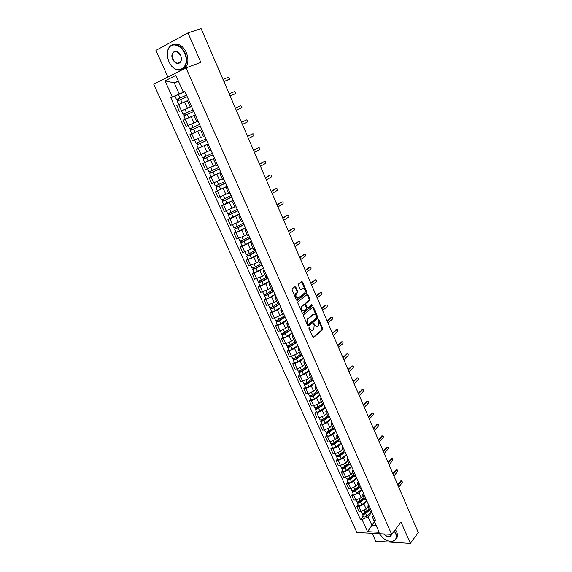 <?xml version="1.0" encoding="UTF-8"?>
<svg xmlns="http://www.w3.org/2000/svg" width="572" height="572" viewBox="0 0 572 572"><rect width="100%" height="100%" fill="white"/><g stroke="black" fill="none" stroke-linecap="round" stroke-linejoin="round"><path stroke-width="0.86" d="M309.052 327.491L308.944 328.364L312.748 337.051L313.613 337.43L322.608 329.722L322.715 328.528L318.99 319.948L318.368 319.698L318.783 321.643L318.454 325.447L317.574 326.204C316.545 326.862 315.63 326.448 314.843 324.946L313.728 323.58L314.142 325.539L313.806 329.372L312.913 330.144C311.869 330.809 310.946 330.394 310.153 328.893L309.052 327.491M295.838 287.151L294.945 286.708L292.199 288.81L292.12 289.968L296.453 299.864L297.347 300.293L306.642 293.036L306.792 291.813L302.559 282.046L301.68 281.603L298.448 284.07L298.37 285.228L300.2 289.432L301.079 289.868L302.645 288.667C304.897 288.631 305.605 290.047 304.762 292.921L298.441 297.869C296.153 297.94 295.438 296.518 296.282 293.6L297.597 292.535L297.683 291.37L295.838 287.151L294.773 286.844M186.007 67.904L200.836 62.391L187.988 32.89L201.094 28.6L418.275 532.489L410.353 543.4L401.043 522.021L391.663 534.37L186.007 67.904L153.725 84.148L356.856 532.461L391.663 534.37M303.639 314.664L303.489 315.908L307.75 325.632L308.615 326.033L317.725 318.432L317.825 317.253L313.663 307.65L312.805 307.243L303.639 314.664M302.123 312.805L297.826 302.996L297.912 301.823L307.264 294.473L308.129 294.902L309.931 299.056L309.845 300.214L306.006 303.289L305.92 304.461L307.121 307.221L307.993 307.636L311.84 304.54L312.376 305.648L303.01 313.213L302.123 312.805M372.179 533.297L375.732 541.234L410.353 543.4M187.988 32.89L155.949 50.357L167.889 77.02M369.984 510.889L371.7 511.761M366.859 500.879L364.064 504.247L358.858 506.613L361.011 511.404L366.202 509.044L368.125 506.706M361.011 511.404L358.916 511.332L356.771 506.556L358.179 504.876M369.548 506.921L367.889 506.17L368.389 504.325M358.858 506.613L356.771 506.556M364.893 499.449L366.595 500.286M353.088 493.529L351.673 495.188L353.832 500.007L355.92 500.05L361.139 497.683L363.077 495.373M364.428 495.409L362.777 494.694L363.306 492.878M361.811 489.518L358.98 492.849L353.753 495.223L351.673 495.188M359.767 487.923L361.454 488.724M347.962 482.089L346.525 483.726L348.705 488.588L350.793 488.61L356.027 486.236L358 483.948M359.266 483.798L357.629 483.118L358.172 481.338M356.721 478.07L353.853 481.359L348.613 483.74L346.525 483.726M354.59 476.297L356.27 477.062M342.792 470.556L341.341 472.179L343.536 477.077L345.624 477.077L350.879 474.688L352.874 472.429M354.068 472.1L352.438 471.45L353.003 469.705M351.594 466.523L348.691 469.776L343.422 472.165L341.341 472.179M349.378 464.578L351.051 465.301M337.587 458.93L336.107 460.531L338.331 465.472L340.411 465.444L345.688 463.048L347.712 460.825M348.82 460.296L347.204 459.688L347.79 457.972M346.417 454.89L343.479 458.101L338.188 460.496L336.107 460.531M344.122 452.759L345.774 453.446M332.332 447.211L330.838 448.791L333.076 453.768L335.149 453.718L340.454 451.315L342.499 449.113M343.536 448.398L341.927 447.826L342.535 446.146M341.205 443.157L338.231 446.324L332.911 448.727L330.838 448.791M338.817 440.84L340.462 441.491M327.034 435.392L325.525 436.951L327.777 441.97L329.851 441.891L335.178 439.482L337.251 437.315M338.202 436.4L336.601 435.864L337.23 434.219M335.943 431.324L332.933 434.448L327.599 436.858L325.525 436.951M333.469 428.821L335.106 429.429M321.693 423.48L320.163 425.01L322.436 430.072L324.51 429.965L329.858 427.556L331.953 425.411M332.825 424.302L331.238 423.802L331.889 422.193M330.645 419.398L327.592 422.479L322.236 424.896L320.163 425.01M322.079 420.692L321.843 420.163L321.678 420.57L323.287 420.22L328.071 416.688L329.701 417.274M316.309 411.461L314.757 412.97L317.052 418.075L319.119 417.946L324.496 415.522L326.612 413.413M327.398 412.097L325.825 411.633L326.498 410.067M325.296 407.371L322.208 410.403L316.824 412.827L314.757 412.97M322.644 404.483L324.252 405.012M310.882 399.349L309.309 400.836L311.618 405.984L313.685 405.82L319.083 403.396L321.228 401.315M321.929 399.792L320.363 399.37L321.064 397.833M319.905 395.238L316.781 398.226L311.375 400.665L309.309 400.836M317.16 392.163L318.754 392.642M305.405 387.13L303.811 388.595L306.142 393.786L308.208 393.6L313.628 391.162L315.801 389.117M316.416 387.38L314.865 386.994L315.58 385.499M314.471 383.011L311.304 385.95L305.877 388.395L303.811 388.595M311.626 379.729L313.213 380.173M299.878 374.81L298.269 376.247L300.622 381.481L302.681 381.267L308.122 378.821L310.331 376.812M310.853 374.867L309.309 374.517L310.053 373.066M308.994 370.677L305.784 373.573L300.329 376.026L298.269 376.247M306.049 367.195L307.622 367.596M294.315 362.383L292.685 363.799L295.052 369.083L297.104 368.84L302.574 366.38L304.805 364.4M305.241 362.24L303.711 361.933L304.476 360.524M303.46 358.244L300.214 361.089L294.737 363.542L292.685 363.799M300.429 354.554L301.98 354.905M288.696 349.849L287.044 351.244L289.439 356.57L291.484 356.299L296.982 353.832L299.242 351.887M299.578 349.506L298.062 349.242L298.856 347.869M297.89 345.695L294.601 348.491L289.096 350.958L287.044 351.244M294.752 341.806L296.296 342.113M283.033 337.215L281.36 338.581L283.769 343.951L285.821 343.65L291.334 341.184L293.629 339.267M293.872 336.665L292.371 336.443L293.179 335.106M292.263 333.047L288.932 335.793L283.405 338.267L281.36 338.581M289.032 328.943L290.555 329.2M277.32 324.467L275.625 325.811L278.056 331.231L280.101 330.895L285.642 328.421L287.959 326.54M288.116 323.709L286.622 323.53L287.459 322.236M286.593 320.291L283.219 322.987L277.67 325.468L275.625 325.811M283.254 315.966L284.77 316.18M271.557 311.611L269.841 312.927L272.293 318.389L274.338 318.032L279.901 315.544L282.253 313.706M282.303 310.639L280.823 310.503L281.689 309.259M280.873 307.421L277.456 310.067L271.879 312.555L269.841 312.927M277.434 302.881L278.929 303.046M265.744 298.648L264.014 299.935L266.488 305.448L274.11 302.559L276.49 300.758M276.448 297.454L274.982 297.361L275.868 296.16M275.111 294.444L271.643 297.032L264.014 299.935M271.557 289.675L273.044 289.797M259.881 285.564L258.129 286.829L260.625 292.392L268.268 289.461L270.678 287.695M270.535 284.155L269.083 284.105L269.998 282.947M269.29 281.352L265.78 283.884L258.129 286.829M265.63 276.355L267.103 276.426M253.968 272.372L252.188 273.609L254.712 279.215L262.376 276.247L264.815 274.517M264.571 270.735L263.134 270.735L264.078 269.619M263.42 268.146L259.867 270.62L252.188 273.609M259.652 262.92L261.104 262.941M248.005 259.066L246.203 260.274L248.741 265.93L256.435 262.92L258.901 261.232M258.551 257.2L257.128 257.243L258.101 256.177M257.5 254.826L253.904 257.243L246.203 260.274M253.625 249.363L255.055 249.328M241.992 245.638L240.161 246.818L242.721 252.524L250.436 249.471L252.938 247.826M252.481 243.536L251.072 243.629L252.073 242.614M251.523 241.384L247.883 243.751L240.161 246.818M247.54 235.685L248.956 235.6M235.921 232.096L234.07 233.24L236.651 239.003L244.387 235.907L246.918 234.298M246.353 229.758L244.959 229.894L245.989 228.929M245.502 227.828L241.806 230.13L234.07 233.24M241.398 221.886L242.8 221.75M229.794 218.425L227.921 219.548L230.53 225.361L238.281 222.222L240.848 220.656M240.176 215.851L238.796 216.037L239.854 215.115M239.418 214.15L235.685 216.395L227.921 219.548M235.199 207.958L236.586 207.772M223.616 204.64L221.714 205.734L224.346 211.59L234.72 206.885M233.941 201.816L232.575 202.059L233.655 201.187M233.29 200.35L229.501 202.531L221.714 205.734M228.95 193.908L230.316 193.665M217.381 190.733L215.458 191.792L218.111 197.705L228.543 192.993M227.642 187.659L226.297 187.945L227.413 187.13M227.098 186.429L215.458 191.792M222.637 179.73L223.988 179.429M220.813 172.294L209.145 177.72L211.819 183.691L222.308 178.979M221.292 173.366L219.963 173.709L221.107 172.944M220.856 172.379L209.145 177.72M216.273 165.422L217.603 165.065M204.74 162.534L202.767 163.528L205.47 169.548L216.016 164.843M214.886 158.945L213.57 159.338L214.743 158.623M214.557 158.201L202.767 163.528M209.852 150.979L211.161 150.565M208.165 143.829L196.339 149.206L199.063 155.284L209.667 150.572M208.415 144.394L207.114 144.838L208.322 144.18M208.194 143.901L196.339 149.206M201.887 129.701L200.608 130.209L203.367 136.415L204.654 135.936M192.278 133.633L189.847 134.749L192.6 140.884L201.523 136.987M200.608 130.209L201.837 129.601M201.78 129.465L189.847 134.749M195.288 114.85L185.328 119.219L195.288 114.85L194.037 115.437L196.818 121.7L198.091 121.164M194.037 115.437L183.297 120.163L186.079 126.348L196.797 121.636M191.498 106.335L190.211 106.85L191.47 106.256M182.518 110.403L191.541 106.435M188.646 99.907L187.401 100.529L190.211 106.85M187.487 100.729L176.691 105.441L179.494 111.683M371.864 512.14L368.061 516.845L371.757 525.132L376.069 525.339L372.365 517.016L373.437 515.672M374.46 521.736L367.503 531.645L362.083 519.569L368.061 516.845M372.365 517.016L379.193 532.275L367.503 531.645M184.863 91.398L183.233 92.056L178.285 80.938L174.274 82.911L179.215 93.965L170.785 97.712L360.467 519.498L362.083 519.569M172.286 97.004L165.022 80.838L175.869 75.411L183.233 92.056M373.759 520.055L375.411 520.12L184.72 91.084L183.176 91.82M178.443 81.303L174.274 82.911L165.022 80.838M179.215 93.965L184.978 91.656M363.22 516.13L360.467 519.498M174.982 96.025L170.785 97.712M379.193 532.275L376.069 525.339M178.285 80.938L175.869 75.411M309.659 327.763L308.952 327.878L309.445 329.007L311.876 330.466M316.559 326.519L314.142 325.06L313.656 323.945L314.357 323.831M313.034 337.43L321.907 329.829L322.015 328.635L318.289 320.063L318.99 319.948M308.051 326.033L317.024 318.554L317.124 317.374L312.648 307.364M308.065 324.138L308.68 324.417L316.673 317.767L316.23 315.758C315.451 314.264 314.536 313.835 313.499 314.471L307.858 319.126L307.543 322.944L308.065 324.138L307.364 324.252L308.372 324.467M307.364 324.252L306.842 323.058L307.157 319.248L312.798 314.593M307.586 307.707L306.42 307.35L305.219 304.59L305.369 303.36L309.145 300.35L309.238 299.185L307.1 294.609M302.452 313.22L311.676 305.777L311.597 304.74M302.173 306.327L302.002 306.499C301.122 309.423 301.83 310.846 304.111 310.76L306.313 308.973L306.406 307.8L305.205 305.033L304.333 304.619L301.301 306.628C300.393 309.338 301.029 310.796 303.224 311.011M301.473 306.456L303.632 304.747M297.583 298.112C295.374 297.933 294.709 296.475 295.581 293.743L296.904 292.678L296.982 291.513L295.138 287.294M300.557 289.875L301.945 288.81M296.804 300.3L306.013 293.107L306.091 291.949L301.501 281.739M369.076 508.851L365.058 512.247C363.57 513.248 362.455 513.427 361.718 512.777L361.69 512.719M369.362 509.48L364.893 513.263L363.291 513.513L363.377 513.084M369.619 510.074L365.608 513.477C364.121 514.478 363.005 514.65 362.269 513.999L362.405 513.163M371.736 511.847L366.766 516.073C365.279 517.074 364.171 517.252 363.427 516.595L363.399 516.53M397.69 484.734L401.365 480.709M398.713 487.101L402.431 482.453L401.859 480.709L398.005 485.464M364.049 497.547L359.995 500.922C358.501 501.923 357.386 502.109 356.656 501.48L356.628 501.415M358.658 502.409L358.351 501.751L358.236 502.223L359.838 501.959L364.343 498.212M364.6 498.784L360.546 502.159C359.052 503.16 357.936 503.346 357.207 502.709L357.386 501.851M366.731 500.586L361.718 504.783C360.224 505.777 359.109 505.963 358.379 505.326L358.351 505.269M358.98 486.164L354.89 489.51C353.389 490.504 352.273 490.697 351.551 490.09L351.523 490.032M359.287 486.843L354.747 490.569L353.138 490.84L353.253 490.333M359.538 487.408L355.455 490.755C353.946 491.748 352.831 491.941 352.109 491.334L352.323 490.447M361.683 489.239L356.635 493.393C355.126 494.394 354.011 494.58 353.289 493.965L353.26 493.908M353.56 491.019L353.074 490.376M353.875 474.681L349.749 477.999C348.234 478.986 347.118 479.193 346.403 478.607L346.375 478.549M354.19 475.389L349.606 479.079L348.005 479.372L348.105 478.828M354.433 475.933L350.314 479.257C348.798 480.244 347.683 480.451 346.961 479.858L347.225 478.95M356.599 477.792L351.501 481.917C349.993 482.911 348.87 483.111 348.155 482.518L348.126 482.461M348.419 479.536L347.69 478.914M392.9 473.609L396.611 469.641M393.915 475.976L397.676 471.385L397.09 469.633L393.207 474.324M388.066 462.405L391.82 458.487M389.082 464.757L392.892 460.224L392.292 458.472L388.367 463.098M383.197 451.108L386.987 447.24M384.212 453.46L388.066 448.977C388.452 447.847 388.245 447.261 387.451 447.225L383.49 451.787M379.243 533.69L383.519 538.388C390.712 544.194 399.027 540.747 395.416 533.211L394.194 531.038M394.43 530.73L395.752 533.061C397.304 537.087 396.582 539.753 393.6 541.069M391.527 534.362C390.519 538.009 387.852 537.866 383.526 533.926M384.012 533.948C386.014 536.107 388.023 536.972 390.04 536.536L391.441 534.355M395.338 529.529L396.661 531.86C397.912 534.92 397.719 537.28 396.074 538.931M390.69 536.186L390.297 536.2M184.57 53.31C181.031 44.666 171.579 42.013 168.504 48.641C166.767 52.417 166.888 56.699 168.876 61.504L169.326 62.441C176.019 76.627 191.363 67.896 184.57 53.31M168.89 61.533C166.852 56.614 166.724 52.224 168.511 48.355C170.284 45.188 172.887 43.972 176.319 44.709C179.965 45.803 182.847 48.613 184.963 53.139C189.11 61.99 184.663 71.893 177.685 69.913C174.303 69.012 171.529 66.538 169.348 62.491L168.89 61.533M180.588 55.391C181.538 57.715 181.624 59.803 180.831 61.647C178.278 64.836 175.583 64.114 172.744 59.488C169.233 52.181 177.17 47.648 180.495 55.177L180.588 55.391M173.13 59.316C174.131 61.426 175.49 62.727 177.198 63.213C178.807 63.528 180.016 62.913 180.816 61.368C181.574 59.617 181.496 57.629 180.595 55.42L176.562 51.516C172.78 51.587 171.636 54.183 173.13 59.316M173.194 44.595L177.792 44.216C181.431 45.302 184.306 48.105 186.422 52.624C189.339 61.326 187.952 66.917 182.261 69.405M348.727 463.106L344.566 466.394C343.036 467.381 341.92 467.589 341.212 467.024L341.191 466.974M349.049 463.842L344.43 467.503L342.821 467.803L342.907 467.224M349.285 464.371L345.13 467.667C343.608 468.647 342.492 468.861 341.777 468.296L342.077 467.36L342.964 467.36L343.236 467.96M351.473 466.259L346.332 470.348C344.809 471.335 343.693 471.542 342.978 470.971L342.957 470.913M343.529 451.437L339.339 454.697C337.802 455.677 336.679 455.898 335.978 455.355L335.957 455.305M343.872 452.195L339.21 455.827L337.602 456.141L337.673 455.526M344.101 452.709L339.911 455.977C338.374 456.957 337.251 457.178 336.55 456.635L336.844 455.669M346.303 454.626L341.119 458.687C339.582 459.666 338.467 459.881 337.766 459.33L337.737 459.28M338.016 456.292L337.752 455.705L336.865 455.727M378.292 439.718L382.125 435.907M379.3 442.063L383.204 437.644C383.597 436.5 383.383 435.914 382.568 435.885L378.571 440.376M373.344 428.242L377.213 424.481M374.353 430.58L378.307 426.219C378.7 425.067 378.478 424.481 377.649 424.46L373.616 428.878M338.295 439.668L334.062 442.907C332.518 443.879 331.395 444.108 330.709 443.586L330.688 443.536M338.645 440.454L333.948 444.051L332.339 444.38L332.396 443.736M336.601 435.864L338.86 440.933L334.641 444.194C333.097 445.166 331.974 445.395 331.281 444.873L331.56 443.879M341.091 442.9L335.864 446.925C334.32 447.897 333.197 448.119 332.504 447.597L332.482 447.547M332.747 444.523L332.489 443.951L331.61 443.986M333.018 427.806L328.75 431.009C327.191 431.982 326.076 432.217 325.389 431.724L325.368 431.674M333.383 428.621L328.643 432.182L327.027 432.525L327.07 431.839M333.633 429.072L329.329 432.31C327.777 433.283 326.655 433.519 325.968 433.018L326.24 431.996M335.835 431.073L330.559 435.063C329.007 436.036 327.885 436.264 327.198 435.764L327.177 435.714M327.434 432.654L327.191 432.11L326.305 432.153M327.692 415.844L323.394 419.019C321.822 419.984 320.699 420.227 320.027 419.755L320.005 419.712M328.392 417.067L323.981 420.334C322.408 421.292 321.292 421.543 320.613 421.063L321.7 419.848M330.537 419.154L325.218 423.101C323.652 424.074 322.529 424.317 321.857 423.831L321.836 423.788M322.329 403.782L317.989 406.928C316.409 407.886 315.286 408.143 314.621 407.693L314.6 407.65M322.73 404.64L317.896 408.151L316.28 408.515L316.287 407.757M323.159 404.926L318.575 408.251C317.002 409.209 315.88 409.466 315.215 409.016L315.458 407.929M325.196 407.135L319.827 411.046C318.254 412.004 317.131 412.262 316.459 411.804L316.445 411.754M316.681 408.63L316.452 408.115L315.572 408.186M316.917 391.62L312.541 394.73C310.946 395.688 309.824 395.953 309.166 395.531L309.152 395.488M317.403 392.456L312.455 395.981L310.839 396.36L310.832 395.567M317.946 392.635L313.134 396.067C311.547 397.018 310.424 397.283 309.767 396.861L309.995 395.738M319.805 395.016L314.393 398.884C312.805 399.842 311.683 400.107 311.025 399.671L311.004 399.628M311.232 396.46L311.011 395.974L310.138 396.053M311.461 379.35L307.042 382.439C305.441 383.383 304.318 383.662 303.668 383.261L303.653 383.219M312.105 380.115L306.964 383.712L305.348 384.105L305.326 383.269M312.762 380.201L307.643 383.783C306.041 384.727 304.919 385.006 304.268 384.606L304.497 383.454M314.371 382.79L308.916 386.629C307.314 387.573 306.192 387.845 305.541 387.437L305.527 387.401M305.741 384.198L305.534 383.726L304.654 383.812M305.956 366.988L301.501 370.034C299.885 370.978 298.763 371.264 298.126 370.892L298.105 370.849M306.849 367.617L301.43 371.335L299.814 371.743L299.778 370.87M307.629 367.603L302.109 371.392C300.493 372.336 299.37 372.622 298.734 372.243L298.942 371.064M308.894 370.463L303.389 374.26C301.78 375.203 300.657 375.489 300.014 375.103L299.993 375.068M300.207 371.829L300 371.371L299.127 371.478M300.407 354.511L295.91 357.529C294.287 358.465 293.164 358.758 292.535 358.415L292.514 358.372M301.673 354.94L295.853 358.851L294.23 359.28L294.18 358.365M302.087 355.155L296.525 358.901C294.902 359.838 293.772 360.131 293.143 359.781L293.343 358.565M303.375 358.036L297.819 361.79C296.196 362.727 295.073 363.02 294.437 362.662L294.423 362.627M294.623 359.352L294.43 358.916L293.558 359.03M368.354 416.673L372.272 412.97M369.362 419.004L373.366 414.707C373.766 413.542 373.537 412.955 372.694 412.941L368.625 417.288M363.327 405.012L367.281 401.365M364.328 407.336L368.382 403.096C368.79 401.923 368.561 401.337 367.696 401.329L363.585 405.605M358.265 393.25L362.255 389.661M359.259 395.574L363.363 391.398C363.771 390.211 363.535 389.625 362.662 389.625L358.508 393.829M353.153 381.402L357.193 377.87M354.147 383.712L358.301 379.601C358.715 378.407 358.472 377.813 357.579 377.827L353.389 381.953M348.005 369.448L352.08 365.98M348.999 371.757L353.203 367.71C353.618 366.502 353.374 365.908 352.459 365.93L348.234 369.984M342.807 357.4L346.932 353.989M343.801 359.702L348.062 355.72C348.477 354.504 348.226 353.911 347.297 353.939L343.028 357.915M337.573 345.259L341.72 341.899M338.56 347.547L342.885 343.622C343.3 342.406 343.036 341.813 342.106 341.841L337.787 345.745M332.296 333.011L336.472 329.701M333.283 335.292L337.666 331.424C338.073 330.216 337.802 329.622 336.872 329.644L332.496 333.476M294.823 341.927L290.276 344.916C288.638 345.845 287.516 346.153 286.894 345.831L286.879 345.795M296.346 342.235L290.226 346.267L288.603 346.703L288.531 345.753M296.51 342.592L290.891 346.296C289.26 347.225 288.131 347.533 287.509 347.211L287.702 345.96M297.798 345.502L292.192 349.213C290.562 350.15 289.439 350.45 288.817 350.121L288.796 350.078M288.989 346.768L287.93 346.482M289.275 329.179L284.591 332.196C282.94 333.118 281.817 333.433 281.209 333.14L281.188 333.104M290.726 329.586L284.549 333.576L282.925 334.027L282.84 333.033M290.876 329.922L285.213 333.59C283.569 334.513 282.439 334.827 281.832 334.527L282.003 333.247M292.185 332.861L286.529 336.529C284.885 337.459 283.755 337.766 283.147 337.466L283.126 337.43M283.312 334.077L282.268 333.826M283.791 316.252L278.857 319.369C277.198 320.284 276.069 320.606 275.468 320.341L275.454 320.306M285.056 316.824L278.821 320.77L277.198 321.235L277.098 320.198M285.199 317.153L279.479 320.77C277.828 321.686 276.698 322.015 276.097 321.743L276.548 321.064L276.262 320.427M286.515 320.106L280.809 323.738C279.157 324.66 278.028 324.982 277.427 324.703L277.413 324.667M277.577 321.278L276.548 321.064M278.407 303.124L273.073 306.428C271.4 307.336 270.27 307.672 269.684 307.429L269.669 307.4M279.336 303.961L273.051 307.858L271.421 308.337L271.3 307.257M279.472 304.261L273.702 307.843C272.036 308.751 270.906 309.087 270.32 308.844L270.778 308.186L270.47 307.493M280.802 307.25L275.039 310.832C273.373 311.747 272.251 312.083 271.657 311.833L271.643 311.797M271.8 308.365L270.778 308.186M273.066 289.847L267.238 293.372C265.558 294.273 264.428 294.623 263.849 294.408L263.835 294.38M273.573 290.984L267.224 294.83L265.601 295.331L265.458 294.201M273.695 291.27L267.875 294.794C266.195 295.703 265.065 296.053 264.486 295.831L264.965 295.202L264.622 294.444M275.032 294.28L269.226 297.819C267.546 298.727 266.416 299.07 265.837 298.849L264.486 295.831M265.973 295.345L264.965 295.202M267.231 276.719L261.354 280.201L257.951 281.245M267.753 277.892L261.347 281.689L259.724 282.203L259.566 281.038M267.868 278.156L261.997 281.646L258.601 282.711L259.095 282.103L258.73 281.288M269.219 281.195L263.356 284.692L259.953 285.721M260.088 282.21L259.095 282.103M261.347 263.485L255.412 266.917L252.009 268.003M261.883 264.693L255.427 268.44L253.796 268.969L253.618 267.753M261.99 264.936L256.063 268.368L252.674 269.476L253.174 268.89L252.781 268.011M263.356 267.996L257.436 271.443L254.047 272.537L252.674 269.476M254.161 268.962L253.174 268.89M255.412 250.136L249.428 253.518L246.031 254.662L244.83 251.98M255.963 251.373L249.442 255.062L247.819 255.612L247.619 254.354M256.063 251.594L250.086 254.983L246.689 256.12L247.204 255.562L246.789 254.619M257.436 254.683L251.465 258.086L248.062 259.188M248.177 255.591L247.204 255.562M249.428 236.665L243.386 239.997L239.99 241.177L238.753 238.417M249.993 237.938L243.415 241.577L241.784 242.135L241.57 240.833M250.078 238.138L244.044 241.477L240.648 242.65L241.184 242.113L240.733 241.112M251.465 241.255L245.445 244.602L242.035 245.745M242.142 242.113L241.184 242.113M243.386 223.073L237.287 226.362L233.884 227.549M243.965 224.381L235.7 228.543L235.464 227.191M244.044 224.56L237.959 227.849L234.556 229.057L235.106 228.55L234.627 227.484M245.445 227.706L239.368 231.009L235.957 232.189M236.05 228.507L235.106 228.55M237.294 209.366L227.735 213.828M237.888 210.703L229.558 214.836L229.308 213.435M237.959 210.861L228.414 215.344L228.979 214.865L228.471 213.735M239.368 214.035L229.837 218.518L228.414 215.344M229.908 214.779L228.979 214.865M231.145 195.531L221.536 200L220.199 197.011M231.76 196.911L223.366 200.994L223.087 199.549M231.817 197.047L222.215 201.508L222.794 201.058L222.258 199.857M233.24 200.243L223.645 204.712L222.215 201.508M223.709 200.929L222.794 201.058M224.939 181.574L215.265 186.014M225.568 182.99L217.11 187.037L216.817 185.542M225.618 183.104L215.959 187.552L216.552 187.123L215.987 185.857M227.055 186.329L217.396 190.776M217.453 186.958L216.552 187.123M218.683 167.496L208.952 171.929L207.543 168.783M219.326 168.947L210.803 172.951L210.489 171.407M219.369 169.033L209.645 173.466L210.253 173.066L209.659 171.729M211.104 176.727L209.645 173.466M211.147 172.858L210.253 173.066M212.369 153.282L202.574 157.7L201.13 154.476M213.027 154.776L204.44 158.737L204.104 157.143M213.056 154.84L203.274 159.259L203.904 158.88L203.274 157.479M214.521 158.129L204.747 162.548L203.274 159.259M204.776 158.637L203.904 158.88M326.977 320.663L331.174 317.41M327.956 322.937L332.411 319.126C332.804 317.918 332.532 317.324 331.596 317.338L327.163 321.106M321.607 308.208L325.833 305.019M322.587 310.474L327.105 306.728C327.484 305.519 327.205 304.926 326.276 304.933L321.786 308.63M316.194 295.652L320.442 292.521M317.167 297.912L321.764 294.222C322.129 293.021 321.843 292.428 320.906 292.428L316.366 296.053M310.739 282.99L315.015 279.923M311.704 285.242L316.373 281.617C316.724 280.416 316.438 279.822 315.501 279.815L310.896 283.369M305.233 270.227L309.531 267.217M306.199 272.465L310.932 268.904C311.275 267.71 310.982 267.11 310.045 267.103L305.384 270.57M299.685 257.35L304.004 254.404M300.65 259.581L305.455 256.084C305.784 254.89 305.484 254.29 304.54 254.275L299.828 257.672M294.087 244.366L298.434 241.484M295.045 246.589L299.921 243.157C300.243 241.97 299.935 241.363 298.992 241.341L294.215 244.659M288.445 231.267L292.814 228.457M289.396 233.483L294.351 230.116C294.659 228.936 294.337 228.328 293.4 228.299L288.56 231.538M282.754 218.061L287.144 215.322M283.698 220.263L288.724 216.967C289.017 215.787 288.696 215.179 287.759 215.151L282.854 218.304M277.005 204.733L281.424 202.073M277.956 206.928L283.054 203.711C283.333 202.531 283.004 201.923 282.067 201.88L277.105 204.955M271.214 191.298L275.654 188.71M272.158 193.479L277.334 190.333C277.606 189.16 277.27 188.553 276.326 188.503L271.3 191.491M265.372 177.742L269.841 175.239M266.309 179.915L271.564 176.841C271.822 175.675 271.478 175.061 270.535 175.003L265.444 177.906M259.481 164.071L263.971 161.647M260.41 166.23L265.744 163.234C265.987 162.069 265.637 161.454 264.693 161.39L259.538 164.207M253.539 150.279L258.051 147.934M254.461 152.431L259.867 149.506C260.103 148.348 259.752 147.733 258.801 147.655L253.582 150.386M247.54 136.365L252.08 134.105M248.462 138.503L253.947 135.664C254.168 134.506 253.811 133.884 252.86 133.805L247.569 136.443M205.992 138.946L196.139 143.336M197.268 138.924L195.367 139.74M206.671 140.476L198.019 144.394L197.662 142.743M206.692 140.512L196.847 144.916L197.49 144.566L196.825 143.093M198.334 148.234L196.847 144.916M198.348 144.28L197.49 144.566M241.491 122.329L246.053 120.163M242.406 124.453L247.969 121.693L246.868 119.827L241.513 122.372M192.442 123.581L196.811 121.672M199.564 124.474L189.647 128.857L188.138 125.497L190.555 124.41M196.811 121.679L188.138 125.497M201.759 129.408L195.267 132.332L193.765 128.972L200.264 126.062L191.541 129.923L191.162 128.221M193.765 128.972L190.362 130.445L191.019 130.123L190.326 128.578M195.267 132.332L191.863 133.791L190.362 130.445M191.863 129.787L191.019 130.123M235.385 108.165L240.819 105.727L235.392 108.18M236.3 110.282L241.942 107.608L240.819 105.727M193.079 109.888L183.097 114.236L181.574 110.846M193.071 109.874L183.097 114.236M191.57 106.485L181.574 110.839M185.314 115.158L184.606 113.571M193.786 111.476L183.812 115.837L185.328 119.219M184.484 115.53L183.776 113.957M235.621 93.608L230.137 95.989L235.857 93.393L234.713 91.506L229.222 93.865M186.543 95.174L176.483 99.478L174.946 96.06L185.006 91.72M186.522 95.138L176.483 99.478M178.7 100.379L177.992 98.799M187.244 96.754L177.206 101.094L178.729 104.497M187.48 100.701L184.642 101.909M182.654 102.753L178.872 104.433M177.863 100.758L177.177 99.228M228.657 79.658L223.931 81.596M223.917 81.553L229.722 79.05L228.557 77.156L222.994 79.415M185.257 119.298L188.038 125.504M191.813 133.927L194.573 140.076M198.312 148.42L201.044 154.511M204.747 162.777L207.457 168.819M211.125 177.013L213.806 182.997M217.446 191.112L220.106 197.047M223.716 205.091L226.348 210.968M229.923 218.947L232.532 224.767M236.079 232.675L238.66 238.445M242.178 246.282L244.737 252.002M248.219 259.767L250.765 265.444M254.211 273.137L256.735 278.764M260.153 286.393L262.655 291.963M266.044 299.528L268.518 305.055M271.879 312.555L274.338 318.032M277.67 325.468L280.101 330.895M283.405 338.267L285.821 343.65M289.096 350.958L291.484 356.299M294.737 363.542L297.104 368.84M300.329 376.026L302.681 381.267M305.877 388.395L308.208 393.6M311.375 400.665L313.685 405.82M316.824 412.827L319.119 417.946M322.236 424.896L324.51 429.965M327.599 436.858L329.851 441.891M332.911 448.727L335.149 453.718M338.188 460.496L340.411 465.444M343.422 472.165L345.624 477.077M348.613 483.74L350.793 488.61M353.753 495.223L355.92 500.05M178.643 104.54L181.453 110.796M184.627 101.916L187.423 108.18M191.212 116.688L193.98 122.894M197.74 131.324L200.486 137.473M204.211 145.824L206.928 151.916M210.618 160.196L213.313 166.237M216.967 174.431L219.641 180.423M223.266 188.545L225.911 194.48M229.501 202.531L232.125 208.408M235.685 216.395L238.281 222.222M241.806 230.13L244.387 235.907M247.883 243.751L250.436 249.471M253.904 257.243L256.435 262.92M259.867 270.62L262.376 276.247M265.78 283.884L268.268 289.461M271.643 297.032L274.11 302.559M277.456 310.067L279.901 315.544M283.219 322.987L285.642 328.421M288.932 335.793L291.334 341.184M294.601 348.491L296.982 353.832M300.214 361.089L302.574 366.38M305.784 373.573L308.122 378.821M311.304 385.95L313.628 391.162M316.781 398.226L319.083 403.396M322.208 410.403L324.496 415.522M327.592 422.479L329.858 427.556M332.933 434.448L335.178 439.482M338.231 446.324L340.454 451.315M343.479 458.101L345.688 463.048M348.691 469.776L350.879 474.688M353.853 481.359L356.027 486.236M358.98 492.849L361.139 497.683M364.064 504.247L366.202 509.044M309.445 329.007L310.153 328.893M314.142 325.06L314.843 324.946M322.015 328.635L322.715 328.528M321.872 329.858L322.572 329.751M313.156 337.501L313.613 337.43M312.963 307.779L313.663 307.65M317.124 317.374L317.825 317.253M316.981 318.597L317.682 318.475M308.179 326.104L308.615 326.033M307.328 319.083L308.029 318.969M306.842 323.058L307.543 322.944M307.436 295.038L308.129 294.902M309.238 299.185L309.931 299.056M309.087 300.407L309.781 300.279M305.369 303.36L306.07 303.231M305.219 304.59L305.92 304.461M306.42 307.35L307.121 307.221M311.633 305.813L312.333 305.684M302.588 313.292L303.01 313.213M296.982 291.513L297.683 291.37M296.825 292.75L297.526 292.607M295.788 293.543L296.489 293.4M300.708 289.947L301.079 289.868M301.859 282.189L302.559 282.046M306.091 291.949L306.792 291.813M305.941 293.171L306.642 293.036M296.954 300.364L297.347 300.293M365.058 512.247L364.292 510.531M363.713 513.706L363.427 513.07M366.766 516.073L365.608 513.477M401.73 480.823L400.829 480.823M359.995 500.922L359.209 499.163M361.718 504.783L360.546 502.159M354.89 489.51L354.089 487.709M356.635 493.393L355.455 490.755M349.749 477.999L348.927 476.154M351.501 481.917L350.314 479.257M396.975 469.741L396.081 469.748M392.185 458.572L391.284 458.594M387.351 447.318L386.457 447.34M344.566 466.394L343.715 464.5M346.332 470.348L345.13 467.667M339.339 454.697L338.467 452.752M341.119 458.687L339.911 455.977M382.482 435.964L381.588 436.007M377.577 424.531L376.683 424.574M334.062 442.907L333.176 440.912M335.864 446.925L334.641 444.194M328.75 431.009L327.842 428.971M330.559 435.063L329.329 432.31M323.394 419.019L322.458 416.931M325.218 423.101L323.981 420.334M317.989 406.928L317.031 404.79M319.827 411.046L318.575 408.251M312.541 394.73L311.561 392.542M314.393 398.884L313.134 396.067M307.042 382.439L306.041 380.194M308.916 386.629L307.643 383.783M301.501 370.034L300.472 367.739M303.389 374.26L302.109 371.392M295.91 357.529L294.859 355.183M297.819 361.79L296.525 358.901M372.629 412.998L371.743 413.055M367.646 401.38L366.752 401.444M362.619 389.661L361.733 389.739M356.692 377.92L357.579 377.827L356.663 377.942M352.445 365.944L351.558 366.051L352.459 365.93M347.297 353.946L346.41 354.054L347.297 353.939M342.106 341.841L341.219 341.963M336.872 329.644L335.986 329.779M290.276 344.916L289.203 342.514M292.192 349.213L290.891 346.296M284.591 332.196L283.49 329.737M286.529 336.529L285.213 333.59M278.857 319.369L277.727 316.852M280.809 323.738L279.479 320.77M273.073 306.428L271.922 303.854M275.039 310.832L273.702 307.843M267.238 293.372L266.059 290.74M269.226 297.819L267.875 294.794M261.354 280.201L260.153 277.513M263.356 284.692L261.997 281.646M255.412 266.917L254.19 264.171M257.436 271.443L256.063 268.368M249.428 253.518L248.169 250.708M251.465 258.086L250.086 254.983M243.386 239.997L242.099 237.123M245.445 244.602L244.044 241.477M237.287 226.362L235.979 223.423M239.368 231.009L237.959 227.849M231.138 212.598L229.801 209.602M233.233 217.288L231.81 214.107M224.932 198.713L223.566 195.653M227.048 203.446L225.611 200.236M218.676 184.706L217.274 181.574M220.806 189.475L219.362 186.236M212.355 170.57L210.925 167.374M214.507 175.382L213.049 172.115M205.984 156.306L204.519 153.039M208.151 161.168L206.678 157.865M331.596 317.338L330.709 317.489M326.276 304.933L325.389 305.098M320.906 292.428L320.027 292.599M315.501 279.815L314.621 280.001M310.045 267.103L309.166 267.296M304.54 254.275L303.668 254.49M298.992 241.341L298.119 241.57M293.4 228.299L292.528 228.535M287.759 215.151L286.887 215.401M282.067 201.88L281.195 202.145M276.326 188.503L275.454 188.774M270.535 175.003L269.669 175.297M264.693 161.39L263.828 161.697M258.801 147.655L257.936 147.976M252.86 133.805L252.002 134.141M199.549 141.906L198.055 138.574M201.737 146.818L200.25 143.486M246.868 119.827L246.003 120.177M193.057 127.384L191.548 124.01M186.501 112.72L184.985 109.323M188.739 117.718L187.223 114.329M179.894 97.926L178.357 94.494M182.146 102.967L180.616 99.542M229.472 79.279L228.614 79.68M367.889 506.17L370.034 511.003M362.777 494.694L364.943 499.563M357.629 483.118L359.817 488.03M352.438 471.45L354.64 476.404M347.204 459.688L349.421 464.678M341.927 447.826L344.165 452.852M331.238 423.802L333.512 428.914M325.825 411.633L328.121 416.795M320.363 399.37L322.68 404.568M314.865 386.994L317.195 392.242M309.309 374.517L311.661 379.815M303.711 361.933L306.084 367.274M298.062 349.242L300.457 354.626M292.371 336.443L294.78 341.87M286.622 323.53L289.06 329.007M280.823 310.503L283.283 316.03M274.982 297.361L277.456 302.938M269.083 284.105L271.586 289.732M263.134 270.735L265.658 276.405M257.128 257.243L259.674 262.963M251.072 243.629L253.639 249.406M244.959 229.894L247.554 235.721M238.796 216.037L241.413 221.915M232.575 202.059L235.214 207.986M226.297 187.945L228.957 193.929M219.963 173.709L222.651 179.751M213.57 159.338L216.28 165.437M207.114 144.838L209.852 150.994M321.907 329.829L322.608 329.722M317.024 318.554L317.725 318.432M307.157 319.248L307.858 319.126M309.145 300.35L309.845 300.214M305.312 303.425L306.006 303.289M311.676 305.777L312.376 305.648M301.301 306.628L302.002 306.499M296.904 292.678L297.597 292.535M295.581 293.743L296.282 293.6M306.013 293.107L306.714 292.964M361.718 512.777L361.104 511.404M363.427 516.595L362.269 513.999M401.859 480.709L400.958 480.709M356.656 501.48L356.013 500.057M358.379 505.326L357.207 502.709M351.551 490.09L350.886 488.61M353.289 493.965L352.109 491.334M346.403 478.607L345.717 477.069M348.155 482.518L346.961 479.858M397.09 469.633L396.196 469.641M392.292 458.472L391.391 458.494M387.451 447.225L386.55 447.254M390.04 536.536L391.434 534.706M177.198 63.213L180.416 62.048M177.792 44.216L176.319 44.709M341.212 467.024L340.504 465.436M342.978 470.971L341.777 468.296M335.978 455.355L335.242 453.71M337.766 459.33L336.55 456.635M382.568 435.885L381.674 435.928M377.649 424.46L376.755 424.51M330.709 443.586L329.944 441.884M332.504 447.597L331.281 444.873M325.389 431.724L324.603 429.965M327.198 435.764L325.968 433.018M320.027 419.755L319.212 417.939M321.857 423.831L320.613 421.063M314.621 407.693L313.778 405.813M316.459 411.804L315.215 409.016M309.166 395.531L308.301 393.586M311.025 399.671L309.767 396.861M303.668 383.261L302.774 381.259M305.541 387.437L304.268 384.606M298.126 370.892L297.197 368.826M300.014 375.103L298.734 372.243M292.535 358.415L291.577 356.284M294.437 362.662L293.143 359.781M372.694 412.941L371.8 412.998M367.696 401.329L366.802 401.401M362.662 389.625L361.769 389.704M286.894 345.831L285.914 343.636M288.817 350.121L287.509 347.211M281.209 333.14L280.194 330.881M283.147 337.466L281.832 334.527M275.468 320.341L274.424 318.018M277.427 324.703L276.097 321.743M269.684 307.429L268.611 305.033M271.657 311.833L270.32 308.844M263.849 294.408L262.741 291.949M257.958 281.274L256.821 278.743M259.967 285.75L258.601 282.711M252.023 268.025L250.851 265.415M248.069 259.209L246.689 256.12M242.049 245.767L240.648 242.65M233.891 227.57L232.625 224.739M235.971 232.203L234.556 229.057M227.742 213.842L226.44 210.939M215.272 186.022L213.899 182.961M217.403 190.783L215.959 187.552M196.139 143.343L194.659 140.04"/></g></svg>
